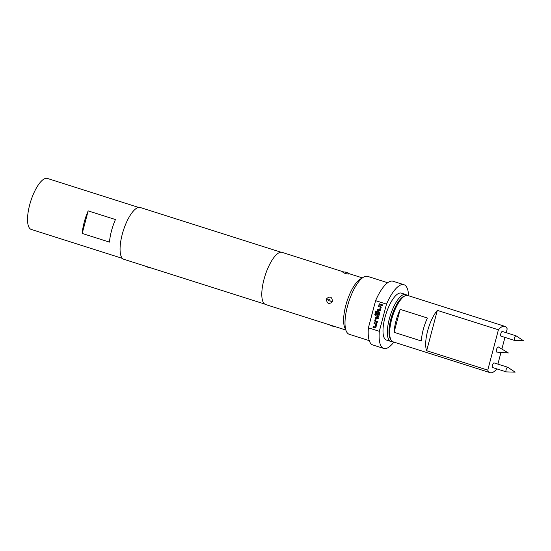 <?xml version="1.0" encoding="UTF-8"?>
<svg xmlns="http://www.w3.org/2000/svg" width="551" height="551" viewBox="0 0 551 551"><rect width="100%" height="100%" fill="white"/><g stroke="black" fill="none" stroke-linecap="round" stroke-linejoin="round"><path stroke-width="0.83" d="M382.807 305.908L382.924 304.813M382.883 304.82L382.594 305.895L382.67 304.793M506.39 371.897A2.431 0.82 -72.4 0 1 506.348 371.897A2.431 0.82 -72.4 0 1 506.266 371.884A2.431 0.82 -72.4 0 1 506.169 369.487A2.431 0.82 -72.4 0 1 507.616 367.235A2.431 0.82 -72.4 0 1 507.74 367.248A2.431 0.82 -72.4 0 1 507.808 367.283L515.144 372.152L506.348 371.897M494.171 362.964A2.431 0.82 107.6 0 0 494.061 362.902A2.431 0.82 107.6 0 0 493.944 362.895A2.431 0.82 107.6 0 0 492.498 365.141A2.431 0.82 107.6 0 0 492.594 367.538A2.431 0.82 107.6 0 0 492.711 367.551M514.696 340.463A2.431 0.82 -72.4 0 1 514.648 340.463A2.431 0.82 -72.4 0 1 514.572 340.449A2.431 0.82 -72.4 0 1 514.476 338.052A2.431 0.82 -72.4 0 1 515.922 335.807A2.431 0.82 -72.4 0 1 516.046 335.821A2.431 0.82 -72.4 0 1 516.115 335.855L523.45 340.725L514.648 340.463M502.478 331.53A2.431 0.82 107.6 0 0 502.367 331.475A2.431 0.82 107.6 0 0 502.25 331.461A2.431 0.82 107.6 0 0 500.804 333.713A2.431 0.82 107.6 0 0 500.893 336.103A2.431 0.82 107.6 0 0 501.017 336.117M498.366 346.965A2.693 0.909 107.6 0 0 496.506 349.61A2.693 0.909 107.6 0 0 496.733 352.089L508.387 352.971L498.366 346.965M506.197 332.687L507.202 328.885A24.313 8.182 107.6 0 0 504.84 326.337L407.754 295.488A24.313 8.182 107.6 0 0 404.482 296.135L403.187 296.913A23.094 7.776 107.6 0 0 390.962 319.181A23.094 7.776 107.6 0 0 390.122 338.025L390.735 339.409A24.313 8.182 107.6 0 0 393.035 341.827L490.121 372.676A24.313 8.182 107.6 0 0 496.547 369.211L496.644 368.826M404.482 296.135A24.313 8.182 107.6 0 0 391.609 319.573A24.313 8.182 107.6 0 0 390.735 339.409M400.15 309.359A24.313 8.182 107.6 0 0 395.976 320.957A24.313 8.182 107.6 0 0 394.082 332.315L421.357 340.979A24.313 8.182 107.6 0 1 423.244 329.622A24.313 8.182 107.6 0 1 427.418 318.023L400.15 309.359L394.082 332.315M487.759 370.127L426.674 350.718A24.313 8.182 -72.4 0 1 427.61 331.006A24.313 8.182 -72.4 0 1 437.329 310.385L498.414 329.794L487.759 370.127A24.313 8.182 107.6 0 0 490.121 372.676M504.84 326.337A24.313 8.182 107.6 0 0 498.414 329.794M404.737 295.99A23.397 7.872 107.6 0 0 390.852 319.187A23.397 7.872 107.6 0 0 390.859 339.678M392.326 341.489A24.616 8.286 -72.4 0 1 390.762 341.427A24.616 8.286 -72.4 0 1 389.316 318.891A24.616 8.286 -72.4 0 1 405.667 294.51A24.616 8.286 -72.4 0 1 406.982 295.357M390.762 341.427L386.396 340.036A24.616 8.286 -72.4 0 1 384.956 317.5A24.616 8.286 -72.4 0 1 401.3 293.118L405.667 294.51M122.412 258.398L31.221 229.423A26.744 9.002 -72.4 0 1 30.174 203.071A26.744 9.002 -72.4 0 1 46.084 178.324A26.744 9.002 -72.4 0 1 47.42 178.448L138.604 207.424M332.053 302.093C328.851 304.551 326.984 303.635 326.44 299.324L326.812 298.442C330.173 295.983 332.039 296.906 332.411 301.225L332.053 302.093A4.863 1.178 -146.1 0 1 330.021 300.708C329.891 299.648 329.353 299.379 328.396 299.889C328.513 300.942 329.057 301.218 330.021 300.708M343.156 272.118L344.816 272.015C350.732 273.53 347.653 273.02 349.417 273.875L348.742 274.019C346.214 274.253 340.938 271.87 343.707 272.125M345.587 272.201L347.178 272.752L345.587 272.201A4.863 3.699 95.5 0 0 344.816 272.015C346.18 272.036 347.709 272.649 349.41 273.868M387.677 282.732L367.6 276.354A30.388 10.228 107.6 0 0 363.508 277.16A30.388 10.228 107.6 0 0 347.419 306.452A30.388 10.228 107.6 0 0 346.317 331.254A30.388 10.228 107.6 0 0 349.196 334.278L369.273 340.656M408.567 295.749A33.425 11.247 107.6 0 0 403.973 284.722L393.063 281.258A33.425 11.247 107.6 0 0 375.596 300.66L372.69 311.646A30.388 10.228 107.6 0 0 371.959 314.249A30.388 10.228 107.6 0 0 371.319 316.846L368.412 327.838A33.425 11.247 107.6 0 0 372.82 344.967L383.73 348.439A33.425 11.247 107.6 0 0 393.848 342.088M363.508 277.16L360.271 279.109A27.35 9.202 107.6 0 0 345.787 305.474A27.35 9.202 107.6 0 0 344.802 327.797L346.317 331.254M343.879 272.008L282.14 252.392A27.35 9.202 107.6 0 0 263.97 279.481A27.35 9.202 107.6 0 0 265.575 304.517L345.766 330.001M264.618 304.021L123.817 259.287A27.164 9.147 -72.4 0 1 122.226 234.416A27.164 9.147 -72.4 0 1 140.271 207.507L281.072 252.241M403.973 284.722A33.425 11.247 107.6 0 0 386.506 304.124L379.322 331.303A33.425 11.247 107.6 0 0 383.73 348.439M379.322 331.303L368.412 327.838M375.596 300.66L386.506 304.124M372.69 311.646L371.319 316.846M374.239 322.659L376.147 323.265L376.698 324.319L375.892 327.377L374.914 327.948L373.006 327.342L373.234 326.467L375.031 327.039L375.851 324.174L374.012 323.527L374.239 322.659M375.272 327.955L373.006 327.342M374.721 320.854L375.527 317.796L376.505 317.224L378.413 317.831L378.186 318.705L376.381 318.134L375.568 320.992L377.407 321.639L377.173 322.514L375.265 321.908L374.721 320.854L375.568 317.789L376.547 317.218M376.14 317.218L376.505 317.224M375.741 311.046L376.56 311.308L375.644 314.766L378.055 315.592L378.874 312.727L377.91 312.362L377.18 314.883L376.361 314.621L377.022 312.121L378.007 311.549L379.15 311.914L379.701 312.968L378.888 316.026L377.91 316.598L375.321 315.771L374.77 314.717L375.741 311.046M377.642 311.542L378.007 311.549M378.275 316.605L375.362 315.771L374.77 314.717M378.737 305.633L380.651 306.239L381.196 307.293L380.39 310.351L379.412 310.922L377.504 310.316L377.731 309.442L379.536 310.013L380.348 307.148L378.509 306.501L378.737 305.633M379.777 310.929L377.504 310.316M379.233 303.766L381.905 304.613L381.671 305.488L378.998 304.641L379.233 303.766M115.441 219.546A26.744 9.002 107.6 0 0 109.477 242.116L82.209 233.452L88.174 210.881L115.441 219.546M82.209 233.452A26.744 9.002 -72.4 0 1 88.174 210.881M497.89 364.121L500.983 352.413M501.865 349.065L504.95 337.398M426.674 350.718L437.329 310.385M145.574 266.202A3.767 0.517 14.8 0 0 151.325 268.027M381.678 305.474L378.998 304.641M379.047 304.634L379.274 303.78M379.536 310.013L380.39 307.148L378.509 306.501M378.551 306.501L378.778 305.64M377.545 310.309L377.772 309.455M379.797 310.922L379.453 310.916M374.818 314.711L375.782 311.06M377.187 314.869L376.409 314.621L377.07 312.114L378.048 311.542M378.055 315.592L378.916 312.727L377.91 312.362M377.18 322.5L375.314 321.901L374.763 320.847M378.186 318.685L376.381 318.134M375.031 327.039L375.892 324.174L374.012 323.527M374.053 323.527L374.281 322.666M373.048 327.335L373.275 326.481M375.3 327.948L374.955 327.941M326.812 298.442A4.863 1.185 34.1 0 0 328.396 299.889M348.742 274.019A4.863 3.712 -84.6 0 0 347.178 272.752M506.266 371.884L492.594 367.538M514.572 340.449L500.893 336.103M349.238 273.709L362.331 277.869M329.374 324.794L331.461 325.93L334.732 326.495M516.046 335.821L502.367 331.475M507.74 367.248L494.061 362.902"/></g></svg>
